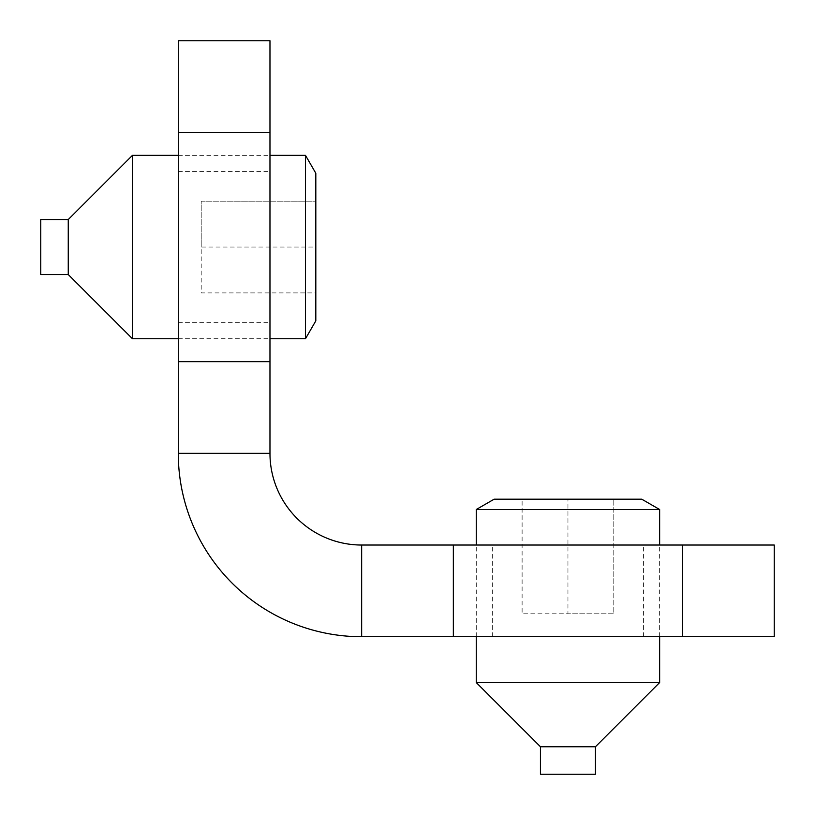 <?xml version="1.0" encoding="UTF-8"?>
<svg xmlns="http://www.w3.org/2000/svg" width="815" height="815" viewBox="0 0 815 815"><rect width="100%" height="100%" fill="white"/><g stroke="black" fill="none" stroke-linecap="round" stroke-linejoin="round"><path stroke-width="0.61" stroke-dasharray="4.08 3.06" d="M269.969 247.047L269.969 322.689L269.969 247.047M178.281 247.047L178.281 322.689L178.281 247.047M567.953 545.031L492.311 545.031L567.953 545.031M567.953 636.719L492.311 636.719L567.953 636.719M269.969 361.656L178.281 361.656L178.281 40.75L269.969 40.75L269.969 453.344A91.688 91.688 0 0 0 361.656 545.031L774.25 545.031L774.25 636.719L682.562 636.719L682.562 545.031M178.281 132.438L269.969 132.438M269.969 453.344L178.281 453.344L178.281 361.656M178.281 453.344A183.375 183.375 0 0 0 361.656 636.719L361.656 545.031M453.344 545.031L453.344 636.719L682.562 636.719M361.656 636.719L453.344 636.719M132.438 338.734L132.438 155.359M305.493 155.359L305.493 338.734M315.812 173.238L315.812 320.855M68.256 274.553L68.256 219.541M40.75 274.553L40.75 219.541M315.812 247.047L315.812 201.203L201.203 201.203L201.203 247.047L315.812 247.047L315.812 292.891L201.203 292.891L201.203 247.047L315.812 247.047L315.812 292.891L201.203 292.891L201.203 201.203L315.812 201.203L315.812 247.047M659.641 682.562L476.266 682.562M476.266 509.507L659.641 509.507M494.145 499.188L641.762 499.188M595.459 746.744L540.447 746.744M595.459 774.25L540.447 774.25M522.109 499.188L613.797 499.188L567.953 499.188L567.953 613.797L522.109 613.797L522.109 499.188L567.953 499.188L567.953 613.797L613.797 613.797L613.797 499.188L613.797 613.797L522.109 613.797L522.109 499.188M178.281 322.689L269.969 322.689M492.311 636.719L492.311 545.031M178.281 171.405L269.969 171.405M643.595 636.719L643.595 545.031M178.281 338.734L269.969 338.734M178.281 155.359L269.969 155.359M659.641 636.719L659.641 545.031M476.266 636.719L476.266 545.031"/><path stroke-width="1.22" d="M269.969 132.438L269.969 40.75L178.281 40.75L178.281 361.656L269.969 361.656L269.969 132.438L178.281 132.438M178.281 361.656L178.281 453.344L269.969 453.344L269.969 361.656M453.344 545.031L453.344 636.719L774.25 636.719L774.25 545.031L361.656 545.031A91.688 91.688 0 0 1 269.969 453.344M361.656 545.031L361.656 636.719A183.375 183.375 0 0 1 178.281 453.344M453.344 636.719L361.656 636.719M682.562 636.719L682.562 545.031M68.256 219.541L68.256 274.553L40.75 274.553L40.75 219.541L68.256 219.541L132.438 155.359L132.438 338.734L178.281 338.734M269.969 338.734L305.493 338.734L305.493 155.359L269.969 155.359M305.493 338.734L315.812 320.855L315.812 173.238L305.493 155.359M540.447 746.744L595.459 746.744L595.459 774.25L540.447 774.25L540.447 746.744L476.266 682.562L659.641 682.562L659.641 636.719M659.641 545.031L659.641 509.507L476.266 509.507L476.266 545.031M659.641 509.507L641.762 499.188L494.145 499.188L476.266 509.507M68.256 274.553L132.438 338.734M132.438 155.359L178.281 155.359M595.459 746.744L659.641 682.562M476.266 682.562L476.266 636.719"/></g></svg>
